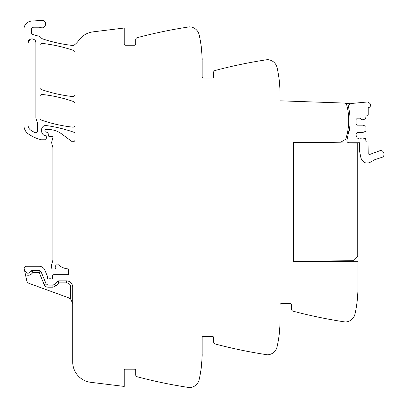 <?xml version="1.0" encoding="UTF-8"?>
<svg xmlns="http://www.w3.org/2000/svg" width="408" height="408" viewBox="0 0 408 408"><rect width="100%" height="100%" fill="white"/><g stroke="black" fill="none" stroke-linecap="round" stroke-linejoin="round"><path stroke-width="0.61" d="M35.853 42.789A3.896 3.896 0 0 0 31.957 38.893A3.896 3.896 0 0 0 28.06 42.784C27.826 37.765 36.093 37.765 35.853 42.789L35.853 118.136L37.618 123.216L37.618 130.718C37.291 132.437 36.292 133.044 34.614 132.539L30.656 130.116A34.527 34.527 0 0 0 34.614 132.534L34.614 132.539M30.656 130.111A6.151 6.151 0 0 0 30.656 130.116C28.978 128.862 28.116 127.189 28.06 125.098L28.06 42.789L29.881 39.494M75.016 134.099A2.05 2.05 0 0 0 73.639 132.166A143.524 143.524 0 0 0 46.303 125.557A4.1 4.1 0 0 0 41.636 129.622L41.636 131.075A4.921 4.921 0 0 0 44.579 135.584A1.025 1.025 0 0 0 44.992 135.67L45.737 135.67A1.025 1.025 0 0 1 46.716 136.986L46.068 139.179A0.821 0.821 0 0 1 45.283 139.771L41.56 139.771A2.05 2.05 0 0 1 41.06 139.704A38.954 38.954 0 0 1 28.356 133.911A10.251 10.251 0 0 1 23.96 125.496L23.96 29.259A8.201 8.201 0 0 1 31.62 21.073L41.759 20.4A3.692 3.692 0 0 1 43.238 20.604C47.797 21.981 45.181 29.366 40.769 27.56A6.151 6.151 0 0 0 38.714 27.209L33.803 27.209A2.458 2.458 0 0 0 31.34 29.667L31.34 32.604A2.05 2.05 0 0 0 32.859 34.583L38.735 36.159A4.1 4.1 0 0 1 40.887 37.572A4.304 4.304 0 0 0 42.901 38.979A143.524 143.524 0 0 0 72.741 45.472A2.05 2.05 0 0 0 74.185 45.084A20.502 20.502 0 0 0 78.754 40.402A20.502 20.502 0 0 1 93.019 31.86L124.221 28.025L124.221 44.018A1.229 1.229 0 0 0 125.45 45.247L134.472 45.247A1.229 1.229 0 0 0 135.701 44.018L135.701 39.647A2.05 2.05 0 0 1 137.231 37.669A492.074 492.074 0 0 1 189.266 26.872A2.458 2.458 0 0 1 189.781 26.846A10.251 10.251 0 0 1 199.175 34.848A123.017 123.017 0 0 1 202.133 61.654L202.133 76.826A1.229 1.229 0 0 0 203.363 78.056L212.384 78.056A1.229 1.229 0 0 0 213.614 76.826L213.614 72.456A2.05 2.05 0 0 1 215.138 70.472A492.074 492.074 0 0 1 267.179 59.675A2.458 2.458 0 0 1 267.694 59.655A10.251 10.251 0 0 1 277.088 67.651A123.017 123.017 0 0 1 280.046 94.457L280.046 100.817L345.683 103.107L345.668 103.515A1.663 1.663 0 0 1 346.627 104.606A60.277 60.277 0 0 1 345.693 139.281L340.736 142.178L293.372 142.428L293.372 261.344L357.959 261.681L357.959 287.186A123.017 123.017 0 0 1 355.001 313.992A10.251 10.251 0 0 1 345.607 321.989A2.458 2.458 0 0 1 345.091 321.968A492.074 492.074 0 0 1 293.051 311.171A2.05 2.05 0 0 1 291.526 309.188L291.526 304.817L290.297 303.588A1.229 1.229 0 0 1 291.526 304.817M280.036 92.83C280.337 93.274 279.072 76.801 278.843 77.291C279.072 76.801 280.337 93.274 280.036 92.83M202.123 60.022C202.424 60.481 201.159 43.988 200.93 44.487C201.159 43.988 202.424 60.481 202.123 60.022M75.016 44.431L75.016 139.73A2.05 2.05 0 0 1 71.742 141.377L61.695 133.941A22.552 22.552 0 0 0 48.282 129.514L45.737 129.514A0.821 0.821 0 0 0 44.916 130.336L44.916 130.963A1.025 1.025 0 0 0 45.676 131.957L47.42 132.421A1.025 1.025 0 0 1 48.175 133.324L48.373 135.553A1.025 1.025 0 0 0 49.393 136.486L50.5 136.486A2.05 2.05 0 0 0 51.214 136.359A1.229 1.229 0 0 1 52.831 137.833L51.709 142.015A2.05 2.05 0 0 0 51.704 143.06L52.805 147.308A2.05 2.05 0 0 1 52.872 147.818L52.872 259.636A4.1 4.1 0 0 1 52.729 260.697L51.495 265.317A4.1 4.1 0 0 0 51.495 267.439L51.694 268.178A1.025 1.025 0 0 0 52.683 268.938L54.82 268.938A1.025 1.025 0 0 0 55.825 267.714A6.559 6.559 0 0 1 55.906 264.767A1.127 1.127 0 0 1 57.788 264.246A16.402 16.402 0 0 0 68.391 268.913L68.391 274.681L53.718 274.681A1.025 1.025 0 0 0 52.693 275.67L52.612 277.996A1.025 1.025 0 0 1 51.219 278.914A2.05 2.05 0 0 0 50.48 278.781L49.628 278.781A2.05 2.05 0 0 0 48.894 278.914A1.025 1.025 0 0 1 47.496 277.96L47.496 276.726A1.025 1.025 0 0 0 47.42 276.338L44.824 270.07A6.151 6.151 0 0 0 39.142 266.271L26.214 266.271A2.05 2.05 0 0 0 24.21 268.75L26.704 280.485A4.1 4.1 0 0 0 29.315 283.483L68.672 297.809L70.666 299.003L72.716 303.588M70.666 286.982L72.716 286.982C72.354 283.244 70.303 281.194 66.565 280.832L58.813 280.832L57.355 281.444L54.325 284.524L52.867 285.136L52.867 287.186L47.996 287.186L47.996 285.136L52.867 285.136L47.996 285.136L46.104 283.871L41.035 271.641L39.142 270.371L32.048 270.371L31.273 270.922L32.839 272.422L39.142 272.422L41.035 271.641L46.104 283.871L44.207 284.656C44.962 286.263 46.221 287.105 47.996 287.186L52.867 287.186L55.789 285.957L58.813 282.882L66.565 282.882C69.059 283.127 70.426 284.493 70.666 286.982L70.666 299.003M72.716 286.982L72.716 361.957A20.502 20.502 0 0 0 90.724 382.306L124.221 386.422L124.221 370.428A1.229 1.229 0 0 1 125.45 369.199L134.472 369.199L135.196 369.434L135.701 370.423M290.297 303.588L281.275 303.588A1.229 1.229 0 0 0 280.046 304.817L280.046 319.989A123.017 123.017 0 0 1 277.088 346.795A10.251 10.251 0 0 1 267.694 354.797A2.458 2.458 0 0 1 267.179 354.771A492.074 492.074 0 0 1 215.138 343.975A2.05 2.05 0 0 1 213.614 341.996L213.614 337.625L212.384 336.391L203.363 336.391A1.229 1.229 0 0 0 202.133 337.625L202.133 352.798A123.017 123.017 0 0 1 199.175 379.598A10.251 10.251 0 0 1 189.781 387.6A2.458 2.458 0 0 1 189.266 387.575A492.074 492.074 0 0 1 137.231 376.783A2.05 2.05 0 0 1 135.701 374.799L135.701 370.428A1.229 1.229 0 0 0 134.472 369.199M202.123 354.425C202.424 353.971 201.159 370.459 200.93 369.964C201.159 370.459 202.424 353.971 202.123 354.425M280.036 321.621C280.337 321.162 279.072 337.656 278.843 337.156C279.072 337.656 280.337 321.162 280.036 321.621M357.944 288.813C358.25 288.359 356.985 304.847 356.755 304.353C356.985 304.847 358.25 288.359 357.944 288.813M75.016 103.52A2.05 2.05 0 0 0 73.639 101.582A143.524 143.524 0 0 0 42.228 94.467A2.05 2.05 0 0 0 39.953 96.507L39.953 118.136A2.05 2.05 0 0 0 41.33 120.074A143.524 143.524 0 0 0 72.741 127.148A2.05 2.05 0 0 0 75.016 125.108M75.016 52.423A2.05 2.05 0 0 0 73.634 50.49A143.524 143.524 0 0 0 42.228 43.416A2.05 2.05 0 0 0 39.953 45.456L39.953 87.567A2.05 2.05 0 0 0 41.33 89.505A143.524 143.524 0 0 0 72.741 96.558A2.05 2.05 0 0 0 75.016 94.518M24.664 270.81L24.577 270.484C26.596 273.936 28.825 274.084 31.273 270.922L31.146 271.233M212.384 336.391A1.229 1.229 0 0 1 213.614 337.625M57.64 281.204L57.355 281.444L58.813 282.882L57.64 281.204M32.048 270.371L32.839 272.422C30.993 275.155 28.535 275.91 25.475 274.691M58.813 280.832L58.823 282.882L58.441 280.867M44.207 284.656L39.142 272.422L39.142 270.371M348.962 132.36L347.529 132.36M349.258 130.703A61.792 61.792 0 0 0 350.064 120.462A61.929 61.929 0 0 1 349.809 126.383C350.385 120.008 349.988 113.694 348.616 107.442C348.406 105.167 349.432 103.841 351.681 103.454L367.552 101.969L370.015 103.484L370.403 104.647C370.709 106.106 370.158 107.08 368.75 107.564L368.21 107.687L368.21 115.107L367.389 115.928L365.95 115.928L365.67 118.952L361.85 119.927L360.111 118.182L357.342 118.182L356.113 119.416L356.113 123.925L357.342 125.154L362.671 125.154L365.67 126.128L365.95 126.521L365.95 131.172L362.671 132.539L357.342 132.539L356.113 133.768L356.113 134.997C356.357 137.486 357.724 138.853 360.213 139.097L361.85 137.766L365.67 138.74L365.95 141.765L368.001 142.04L368.21 153.847L369.418 154.571L379.904 150.715C384.254 149.568 385.8 156.799 381.363 157.529L374.707 159.722L369.245 162.828L366.053 163.062C363.61 162.175 361.916 160.523 360.978 158.1L359.596 151.373L359.596 142.764L348.906 142.764C347.351 142.519 346.703 141.622 346.958 140.071L349.809 126.383M348.616 107.442A61.929 61.929 0 0 1 349.61 113.286A61.929 61.929 0 0 0 348.616 107.442A3.284 3.284 0 0 1 348.769 105.529M345.688 103.525L350.579 103.698A3.284 3.284 0 0 0 349.87 104.096M295.01 142.417L357.75 143.075L357.75 256.499L353.649 260.686L293.372 261.319L293.372 142.428M54.335 284.529L55.789 285.957L54.325 284.524M66.565 280.832L66.565 282.882"/></g></svg>
